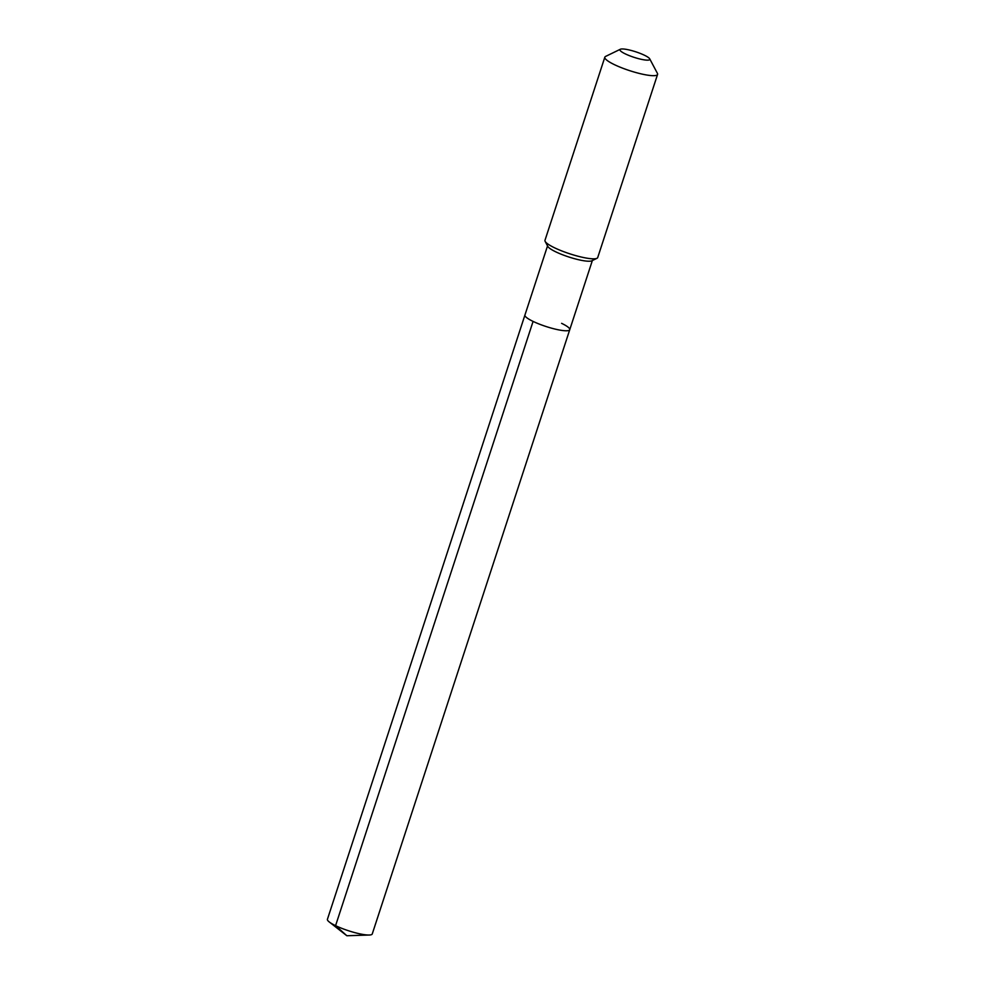 <?xml version="1.0" encoding="UTF-8"?>
<svg xmlns="http://www.w3.org/2000/svg" width="985" height="985" viewBox="0 0 985 985"><rect width="100%" height="100%" fill="white"/><g stroke="black" fill="none" stroke-linecap="round" stroke-linejoin="round"><path stroke-width="1.48" d="M592.354 260.545L569.749 329.704A23.578 4.334 18.1 0 1 556.316 329.372A23.578 4.334 18.1 0 1 533.082 321.406A23.578 4.334 -161.9 0 1 524.931 315.052A23.578 4.334 -161.9 0 0 533.082 321.406L335.577 925.654L533.082 321.406A23.578 4.334 18.1 0 0 556.316 329.372A23.578 4.334 18.1 0 0 569.749 329.704A23.578 4.334 18.1 0 0 561.61 323.339M545.148 241.387L547.808 246.41A23.578 4.334 -161.9 0 0 555.811 251.864A23.578 4.334 18.1 0 0 591.837 260.791L596.947 258.316A27.74 5.097 18.1 0 0 597.71 257.565L657.574 74.417A27.74 5.097 18.1 0 0 657.401 73.346L649.718 58.841A15.723 2.893 18.1 0 0 644.387 55.209A15.723 2.893 -161.9 0 0 620.365 49.25L605.603 56.416A27.74 5.097 -161.9 0 0 604.839 57.179L544.976 240.328A27.74 5.097 -161.9 0 0 545.148 241.387A27.74 5.097 -161.9 0 0 554.555 247.801A27.74 5.097 18.1 0 0 596.947 258.316M604.839 57.179A27.74 5.097 -161.9 0 0 614.418 64.653A27.74 5.097 18.1 0 0 641.764 74.023A27.74 5.097 18.1 0 0 657.574 74.417M649.718 58.841A15.723 2.893 18.1 0 1 642.121 59.494A15.723 2.893 18.1 0 1 625.364 53.916A15.723 2.893 -161.9 0 1 620.365 49.25M329.236 921.948L346.855 935.75L369.227 935.024A23.578 4.334 18.1 0 1 335.577 925.654L346.855 935.75L335.577 925.654A23.578 4.334 -161.9 0 1 329.236 921.948A23.578 4.334 -161.9 0 1 327.426 919.3L547.537 245.893M369.227 935.024A23.578 4.334 18.1 0 0 372.256 933.952L569.749 329.704"/></g></svg>
